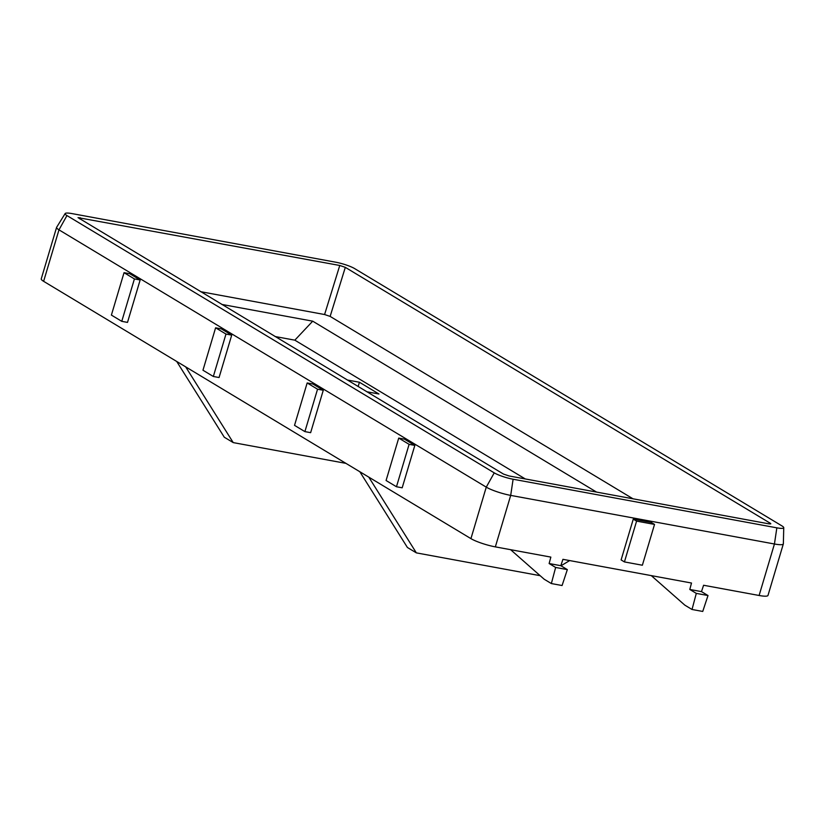 <?xml version="1.0" encoding="UTF-8"?>
<svg xmlns="http://www.w3.org/2000/svg" width="825" height="825" viewBox="0 0 825 825"><rect width="100%" height="100%" fill="white"/><g stroke="black" fill="none" stroke-linecap="round" stroke-linejoin="round"><path stroke-width="1.24" d="M651.276 575.613L684.833 605.148L692.02 609.479L702.735 611.449L708.005 595.537L701.487 591.618L703.591 585.255L759.103 595.485A18.635 3.104 16.6 0 0 767.993 595.413L783.337 543.923A18.635 3.104 -163.4 0 1 774.438 543.995L510.696 495.392A18.635 3.104 -163.4 0 1 486.265 487.142L58.977 229.845A18.635 3.104 -163.4 0 1 56.595 227.37A18.635 3.104 -163.4 0 1 56.657 227.246L65.154 213.551A14.396 2.403 16.6 0 0 66.949 215.562L494.237 472.859A14.396 2.403 16.6 0 0 513.109 479.232L776.851 527.835A14.396 2.403 16.6 0 0 783.75 527.68A14.396 2.403 16.6 0 0 781.894 525.876L354.606 268.568A14.396 2.403 16.6 0 0 335.734 262.206L71.981 213.593A14.396 2.403 16.6 0 0 65.154 213.551M692.02 609.479L696.3 593.381L689.793 589.462L691.505 583.028L562.928 559.329L560.825 565.692L567.332 569.611L562.072 585.523L551.358 583.553L555.637 567.456L549.13 563.537L550.842 557.102L495.34 546.872A18.635 3.104 16.6 0 1 470.931 538.632L476.056 521.431M510.613 549.687L544.17 579.222L551.358 583.553M275.096 336.528L294.824 340.168L525.288 478.943M347.294 380.005L359.422 382.243L358.143 386.543M366.826 391.762L378.953 393.999L359.422 382.243M540.158 575.685L416.357 552.874L368.775 477.118M569.673 560.567L560.979 565.785M416.357 552.874L407.406 547.48L359.824 471.725M345.943 463.372L233.227 442.602L224.276 437.209L176.705 361.453M233.227 442.602L185.656 366.847M56.595 227.37L41.25 278.86A18.635 3.104 16.6 0 0 43.622 281.325L470.931 538.632M134.413 278.933L121.77 321.338L127.504 322.4L140.147 279.984L129.773 273.735L124.039 272.683L134.413 278.933L140.147 279.984M225.978 334.063L213.335 376.478L219.068 377.53L231.712 335.125L221.337 328.876L215.603 327.814L225.978 334.063L231.712 335.125M323.276 390.256L310.633 432.671L304.899 431.609L317.543 389.204L323.276 390.256L312.902 384.007L307.168 382.955L294.525 425.36L304.899 431.609M414.831 445.397L402.188 487.802L396.464 486.75L409.107 444.335L414.831 445.397L404.456 439.147L398.722 438.085L386.079 480.501L396.464 486.75M633.28 519.111L621.112 559.917L624.432 561.918L636.591 521.111L633.28 519.111L651.214 522.421L654.534 524.411L642.366 565.228L624.432 561.918M701.487 591.618L689.793 589.462M549.13 563.537L560.825 565.692M503.528 474.086L78.024 217.635L339.766 265.475L345.314 267.352L770.272 523.246L770.808 523.813L768.787 523.823L509.077 475.963L503.528 474.086M633.023 498.805L330.134 316.408L324.586 314.531L200.63 291.689M596.537 492.082L312.716 321.173L221.739 304.404M294.824 340.168L312.716 321.173M783.75 527.68L783.358 543.788A18.635 3.104 -163.4 0 1 783.337 543.923M317.543 389.204L307.168 382.955M636.591 521.111L654.534 524.411M213.335 376.478L202.96 370.229L215.603 327.814M409.107 444.335L398.722 438.085M121.77 321.338L111.396 315.088L124.039 272.683M708.005 595.537L696.3 593.381M555.637 567.456L567.332 569.611M66.949 215.562L58.977 229.845L43.622 281.325M476.046 521.421L486.265 487.142L494.237 472.859M513.109 479.232L510.696 495.392L495.34 546.872M759.103 595.485L774.438 543.995L776.851 527.835M770.014 523.978L770.272 523.246M345.314 267.352L330.134 316.408M80.056 217.614L79.736 218.893M324.586 314.531L339.766 265.475"/></g></svg>
